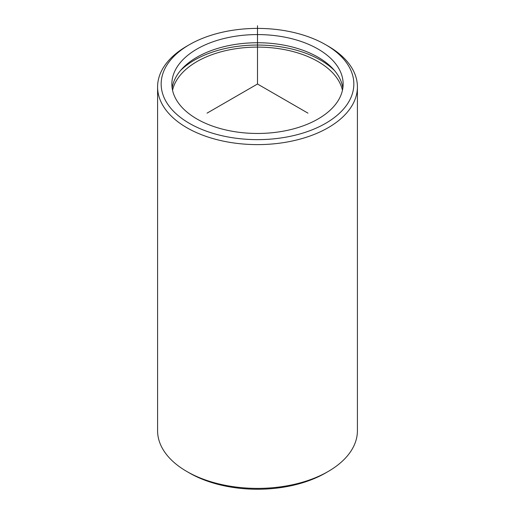 <?xml version="1.0" encoding="UTF-8"?>
<svg xmlns="http://www.w3.org/2000/svg" width="515" height="515" viewBox="0 0 515 515"><rect width="100%" height="100%" fill="white"/><g stroke="black" fill="none" stroke-linecap="round" stroke-linejoin="round"><path stroke-width="0.77" d="M172.158 88.097A85.638 49.44 180 0 1 248.829 42.99A85.638 49.44 180 0 1 339.675 78.254A85.638 49.44 180 0 1 342.842 88.097M339.675 70.098A85.638 49.44 180 0 1 343.138 84.016A85.638 49.44 180 0 1 269.68 132.96A85.638 49.44 180 0 1 175.325 97.94A85.638 49.44 180 0 1 171.862 84.016A85.638 49.44 180 0 1 245.32 35.078A85.638 49.44 180 0 1 339.675 70.098M180.475 70.568A89.204 51.5 180 0 1 334.525 70.568M172.551 90.28A85.638 49.44 180 0 1 250.728 47.258A85.638 49.44 180 0 1 339.675 82.625A85.638 49.44 180 0 1 342.449 90.28M349.943 68.36A96.344 55.62 180 0 1 284.621 137.389A96.344 55.62 180 0 1 165.058 99.678A96.344 55.62 180 0 1 189.378 44.689A96.344 55.62 180 0 1 325.622 44.689A96.344 55.62 180 0 1 349.943 68.36M325.622 44.689L328.145 46.144A99.91 57.68 180 0 1 353.367 70.69A99.91 57.68 180 0 1 357.41 86.932A99.91 57.68 180 0 1 271.708 144.026A99.91 57.68 180 0 1 161.633 103.174A99.91 57.68 180 0 1 157.59 86.932A99.91 57.68 180 0 1 186.855 46.144L189.378 44.689M357.41 86.932L357.41 430.714A99.91 57.68 180 0 1 328.145 471.502L325.622 472.957A96.344 55.62 180 0 1 189.378 472.957L186.855 471.502A99.91 57.68 180 0 1 161.633 446.956A99.91 57.68 180 0 1 157.59 430.714L157.59 86.932M328.145 471.502A99.91 57.68 180 0 1 186.855 471.502M307.964 113.152L257.5 84.016L207.036 113.152M257.5 84.016L257.5 25.75"/></g></svg>
